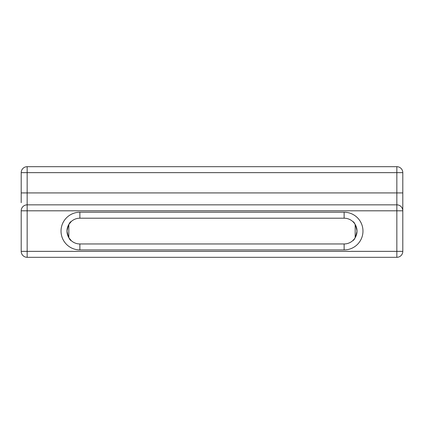 <?xml version="1.0" encoding="UTF-8"?>
<svg xmlns="http://www.w3.org/2000/svg" width="424" height="424" viewBox="0 0 424 424"><rect width="100%" height="100%" fill="white"/><g stroke="black" fill="none" stroke-linecap="round" stroke-linejoin="round"><path stroke-width="0.64" d="M66.992 231.08A12.879 12.879 0 0 1 79.871 218.201A12.879 12.879 0 0 0 66.992 231.08C68.206 225.192 69.631 221.996 71.274 221.492C69.631 222.001 68.2 225.197 66.992 231.08C68.206 236.968 69.631 240.164 71.274 240.668C69.631 240.169 68.206 236.974 66.992 231.08A12.879 12.879 0 0 0 79.871 243.959L344.129 243.959A12.879 12.879 0 0 0 357.008 231.08C355.794 236.968 354.369 240.164 352.726 240.668C354.369 240.169 355.794 236.974 357.008 231.08C355.794 225.192 354.369 221.996 352.726 221.492C354.369 222.001 355.8 225.197 357.008 231.08A12.879 12.879 0 0 0 344.129 218.201L79.871 218.201A12.879 12.879 0 0 0 71.009 221.736M71.274 221.492L68.82 224.466L68.82 237.694L71.274 240.668M353.51 239.905L354.257 239.035M21.2 202.698L21.2 172.648A5.963 5.963 0 0 1 27.163 166.685L396.838 166.685A5.963 5.963 0 0 1 402.8 172.648L402.8 251.353L396.838 251.353L396.838 210.808L27.163 210.808L27.163 251.353L396.838 251.353L396.838 257.315L27.163 257.315A5.963 5.963 0 0 1 21.2 251.353L21.2 210.808A5.963 5.963 0 0 1 27.163 204.845L396.838 204.845L396.838 172.648L27.163 172.648L27.163 192.92L402.8 192.92M396.838 204.845L396.838 210.808L402.8 210.808A5.963 5.963 0 0 0 396.838 204.845A5.963 5.963 0 0 1 402.8 210.808L402.8 209.615M396.838 257.315A5.963 5.963 0 0 0 402.8 251.353A5.963 5.963 0 0 1 396.838 257.315M21.2 172.648A5.963 5.963 0 0 1 27.163 166.685L27.163 172.648L21.2 172.648A5.963 5.963 0 0 1 27.163 166.685M355.18 224.466L355.18 237.694M402.8 239.814L402.8 232.919M402.8 199.269L402.8 192.374M79.871 249.922A18.841 18.841 0 0 1 61.03 231.08A18.841 18.841 0 0 1 79.871 212.239L344.129 212.239A18.841 18.841 0 0 1 362.971 231.08A18.841 18.841 0 0 1 344.129 249.922L79.871 249.922L79.871 243.959M344.129 249.922L344.129 243.959A12.879 12.879 0 0 0 357.008 231.08A12.879 12.879 0 0 0 344.129 218.201L344.129 212.239M21.2 192.92L27.163 192.92L27.163 204.845A5.963 5.963 0 0 0 21.2 210.808L27.163 210.808L27.163 204.845M396.838 166.685L396.838 172.648L402.8 172.648M27.163 257.315L27.163 251.353L21.2 251.353M79.871 218.201L79.871 212.239"/></g></svg>
